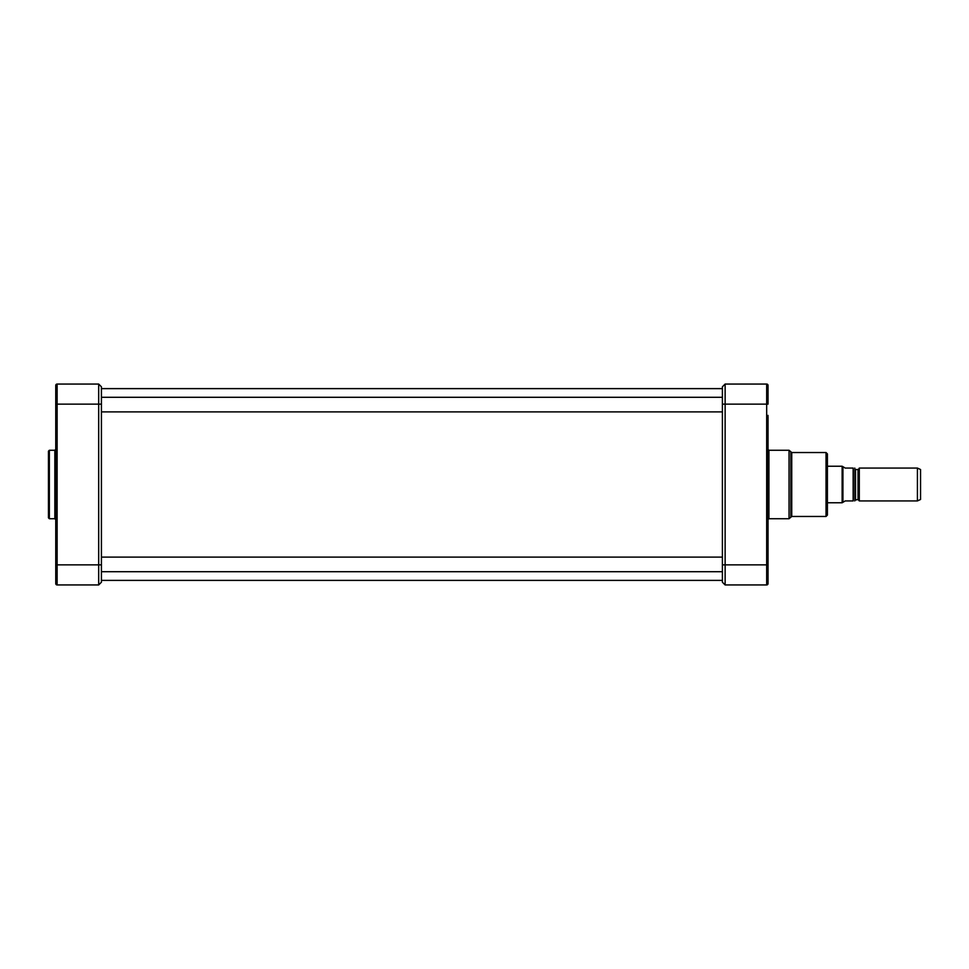 <?xml version="1.0" encoding="UTF-8"?>
<svg xmlns="http://www.w3.org/2000/svg" width="969" height="969" viewBox="0 0 969 969"><rect width="100%" height="100%" fill="white"/><g stroke="black" fill="none" stroke-linecap="round" stroke-linejoin="round"><path stroke-width="1.45" d="M858.667 499.847L858.667 469.153L859.297 468.063L859.297 500.937L858.025 499.471L854.803 500.21M854.779 500.937L854.779 468.063M845.21 468.063L842.933 466.695L842.933 502.305L845.21 500.937L853.156 500.937C855.615 500.937 855.615 500.937 853.156 500.937C855.615 500.937 855.615 500.937 853.156 500.937L853.156 468.063L845.21 468.063M853.156 468.063C855.615 468.063 855.615 468.063 853.156 468.063C855.615 468.063 855.615 468.063 853.156 468.063M827.405 466.234L842.134 466.234L842.134 502.766L827.405 502.766M842.933 502.305L842.134 502.766M859.297 468.063L917.413 468.063L917.413 500.937L859.297 500.937M917.413 468.063L920.55 469.529L920.55 499.471L917.413 500.937M827.405 484.5L827.405 515.096L826.036 516.465L826.036 452.535L827.405 453.904L827.405 484.5M725.127 584.949L725.127 384.051L766.673 384.051A1.369 1.369 0 0 1 768.042 385.42A1.369 1.369 0 0 0 766.673 384.051L766.673 584.949L725.127 584.949L722.389 582.212L725.127 584.949M768.042 421.031L767.133 421.951L768.042 421.031L768.042 417.385L768.042 549.968L767.133 547.049L768.042 547.969M768.042 416.404L768.042 449.604M768.042 577.185L768.042 582.03M768.042 551.615L768.042 519.396M766.673 584.949A1.369 1.369 0 0 0 768.042 583.58A1.369 1.369 0 0 1 766.673 584.949A1.369 1.369 0 0 0 768.042 583.58L768.042 419.032M725.127 384.051L722.389 386.788L722.389 404.134L768.042 404.134L768.042 385.42A1.369 1.369 0 0 0 766.673 384.051A1.369 1.369 0 0 1 768.042 385.42M722.389 404.134L722.389 582.212M55.754 385.42A1.369 1.369 0 0 1 57.123 384.051L57.123 404.134L98.681 404.134L98.681 584.949L101.418 582.212L101.418 404.134L98.681 404.134L98.681 384.051L101.418 386.788L98.681 384.051L57.123 384.051A1.369 1.369 0 0 0 55.754 385.42L55.754 583.58A1.369 1.369 0 0 0 57.123 584.949L57.123 404.134L55.754 404.134M101.418 582.212L98.681 584.949L57.123 584.949A1.369 1.369 0 0 1 55.754 583.58A1.369 1.369 0 0 0 57.123 584.949M48.45 517.834L48.45 451.166L49.358 450.258L49.358 518.742L48.45 517.834M101.418 404.134L101.418 386.788M855.53 499.471L855.53 469.529L858.025 469.529L858.025 499.471M722.389 564.866L768.042 564.866M768.017 519.505L768.926 518.742L768.926 450.258L789.045 450.258L789.045 518.742L791.746 516.465L791.746 452.535L826.036 452.535M789.045 450.258L790.849 451.772L790.849 517.228M55.754 519.663L54.845 518.742L54.845 450.258L55.754 449.337M55.754 564.866L101.418 564.866M101.418 580.383L722.389 580.383M101.418 388.617L722.389 388.617M858.025 469.529L858.667 469.153M855.53 469.529L854.803 468.79M842.933 466.695L842.134 466.234M767.133 416.295L768.042 415.374M767.133 552.705L768.042 553.626M791.746 516.465L826.036 516.465M791.746 452.535L790.849 451.772M768.926 518.742L789.045 518.742M768.017 449.495L768.926 450.258M101.418 411.898L722.389 411.898M101.418 397.29L722.389 397.29M101.418 571.71L722.389 571.71M101.418 557.102L722.389 557.102M54.845 450.258L49.358 450.258M54.845 518.742L49.358 518.742"/></g></svg>
